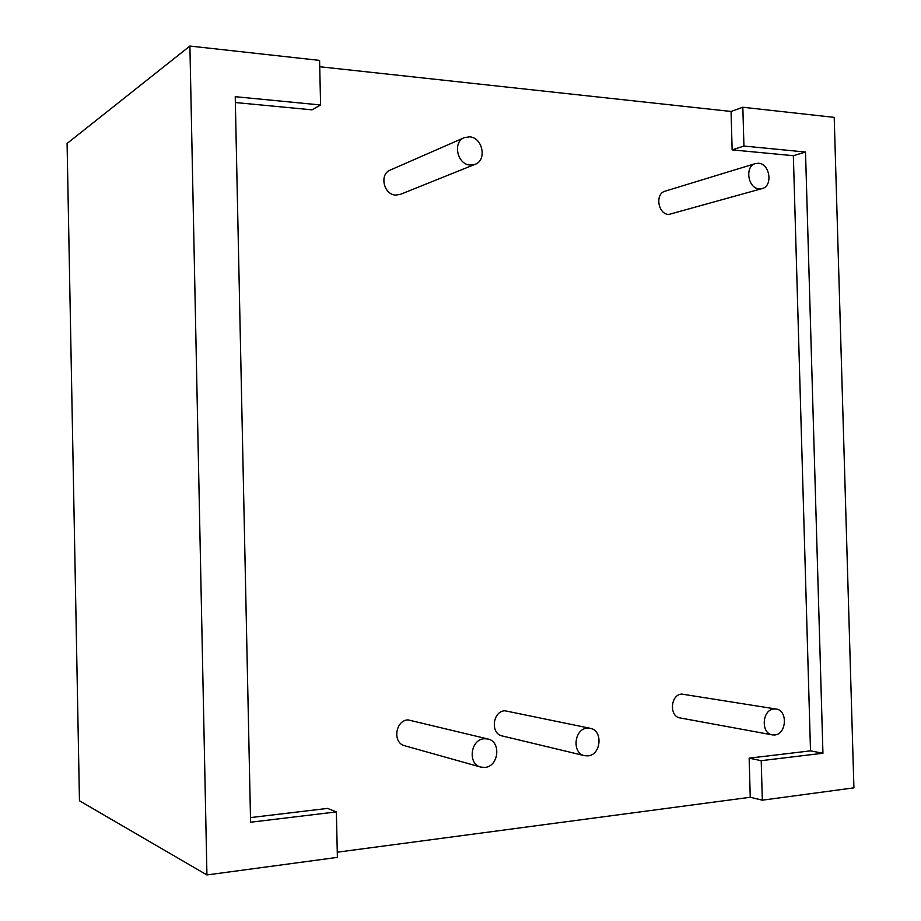 <?xml version="1.0" encoding="UTF-8"?>
<svg xmlns="http://www.w3.org/2000/svg" width="921" height="921" viewBox="0 0 921 921"><rect width="100%" height="100%" fill="white"/><g stroke="black" fill="none" stroke-linecap="round" stroke-linejoin="round"><path stroke-width="1.38" d="M469.526 136.838L464.253 137.666C452.338 142.087 457.288 164.709 470.217 165.043L475.098 164.329C487.244 160.219 482.627 137.344 469.526 136.838M464.253 137.666L390.251 170.063C379.084 174.219 383.689 194.884 395.8 195.079L400.37 194.366L475.098 164.329M758.524 163.259L755.416 163.581C744.479 166.194 747.887 188.609 759.249 188.863L762.128 188.586C773.156 186.157 769.968 163.662 758.524 163.259M755.416 163.581L665.158 191.165C654.75 193.686 657.951 214.328 668.761 214.466L762.128 188.586M484.193 738.734C470.481 739.367 467.431 764.142 480.739 767.089L484.895 767.412C498.791 766.583 501.415 741.555 487.911 738.987L484.193 738.734M487.911 738.987L408.038 719.877C395.201 720.383 392.311 743.005 404.768 745.768L480.739 767.089M587.218 728.154C574.128 728.741 571.699 753.355 584.536 755.669L587.943 755.876C601.171 755.093 603.255 730.318 590.269 728.315L587.218 728.154M590.269 728.315L504.846 710.759C492.516 711.231 490.191 733.761 502.267 735.96L584.536 755.669M773.985 708.986C762.116 709.492 760.562 733.427 772.328 734.877L774.722 734.97C786.672 734.279 787.962 710.275 776.127 709.043L773.985 708.986M776.127 709.043L681.747 694.077C670.453 694.503 668.934 716.538 680.112 717.943L772.328 734.877M206.937 874.95L79.459 800.763L67.083 143.469L189.899 46.05L319.587 60.406L320.589 104.971L235.235 96.693L250.581 822.234L336.372 811.896L337.385 857.382L206.937 874.95L189.899 46.05M250.477 817.595L327.554 808.408L336.372 811.896M762.323 800.176L761.207 760.677L749.153 758.167L750.247 797.264L762.323 800.176L853.917 787.846L834.207 117.37L742.833 107.25L731.067 111.464L732.137 149.87L743.926 146.059L742.833 107.25M319.737 66.738L731.067 111.464M337.27 852.201L750.247 797.264M761.207 760.677L822.937 753.24L805.518 152.034L743.926 146.059M320.589 104.971L312.046 109.841L235.35 102.53M749.153 758.167L810.503 750.857L793.361 155.707L732.137 149.87M793.361 155.707L805.518 152.034M810.503 750.857L822.937 753.24"/></g></svg>
